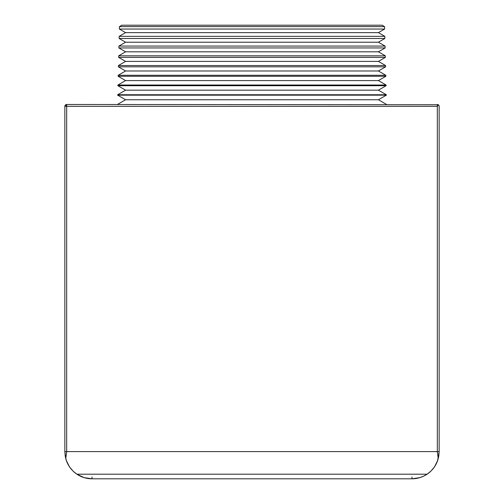 <?xml version="1.0" encoding="UTF-8"?>
<svg xmlns="http://www.w3.org/2000/svg" width="504" height="504" viewBox="0 0 504 504"><rect width="100%" height="100%" fill="white"/><g stroke="black" fill="none" stroke-linecap="round" stroke-linejoin="round"><path stroke-width="0.76" d="M384.565 26.605L382.133 25.2L121.867 25.2L119.435 26.605L384.565 26.605L119.435 26.605L119.372 29.043L125.59 32.634L119.177 36.338L384.823 36.338L378.409 32.634L125.59 32.634L378.409 32.634L384.628 29.043L119.372 29.043L384.628 29.043L384.565 26.605L384.628 29.043L378.409 32.634L384.823 36.338L119.177 36.338L119.12 38.487L125.59 42.223L118.925 46.072L385.075 46.072L378.409 42.223L125.59 42.223L378.409 42.223L384.88 38.487L119.12 38.487L384.88 38.487L384.823 36.338L384.88 38.487L378.409 42.223L385.075 46.072L118.925 46.072L118.875 47.937L125.59 51.811L118.667 55.812L385.333 55.812L378.409 51.811L125.59 51.811L378.409 51.811L385.125 47.937L118.875 47.937L385.125 47.937L385.075 46.072L385.125 47.937L378.409 51.811L385.333 55.812L118.667 55.812L118.629 57.38L125.59 61.4L118.415 65.545L385.585 65.545L378.409 61.4L125.59 61.4L378.409 61.4L385.371 57.38L118.629 57.38L385.371 57.38L385.333 55.812L385.371 57.38L378.409 61.4L385.585 65.545L118.415 65.545L118.383 66.824L125.59 70.988L118.163 75.279L385.837 75.279L378.409 70.988L125.59 70.988L378.409 70.988L385.617 66.824L118.383 66.824L385.617 66.824L385.585 65.545L385.617 66.824L378.409 70.988L385.837 75.279L118.163 75.279L118.131 76.274L125.59 80.577L117.904 85.018L386.096 85.018L378.409 80.577L125.59 80.577L378.409 80.577L385.869 76.274L118.131 76.274L385.869 76.274L385.837 75.279L385.869 76.274L378.409 80.577L386.096 85.018L117.904 85.018L117.886 85.718L125.59 90.166L117.653 94.752L386.348 94.752L378.409 90.166L125.59 90.166L378.409 90.166L386.114 85.718L117.886 85.718L386.114 85.718L386.096 85.018L386.114 85.718L378.409 90.166L386.348 94.752L117.653 94.752L117.64 95.162L125.59 99.754L117.394 104.486L125.59 99.754L378.409 99.754L125.59 99.754L117.64 95.162L386.36 95.162L117.64 95.162L117.653 94.752L125.59 90.166L117.886 85.718L117.904 85.018L125.59 80.577L118.131 76.274L118.163 75.279L125.59 70.988L118.383 66.824L118.415 65.545L125.59 61.4L118.629 57.38L118.667 55.812L125.59 51.811L118.875 47.937L118.925 46.072L125.59 42.223L119.12 38.487L119.177 36.338L125.59 32.634L119.372 29.043L119.435 26.605L121.867 25.2L382.133 25.2L384.565 26.605L330.114 26.605M386.606 104.486L378.409 99.754L386.36 95.162L386.348 94.752L386.36 95.162L378.409 99.754L386.606 104.486M437.315 451.603L439.154 451.603L438.764 456.202L437.277 461.532L438.234 458.621L436.552 463.214L434.076 467.429L430.889 471.127L427.09 474.201L76.91 474.201L73.389 471.397L76.91 474.201L427.09 474.201L430.889 471.127L434.076 467.429L436.552 463.214L438.234 458.621L437.315 451.603L437.315 106.331L438.234 104.737L66.685 104.486L438.234 104.737A1.846 1.846 0 0 0 437.315 104.486L437.315 106.331L66.685 106.331L437.315 106.331L437.315 451.603L66.685 451.603L437.315 451.603L438.234 458.621L439.154 451.603L437.604 460.656A27.197 27.197 0 0 1 435.424 465.356M69.514 466.843A27.197 27.197 0 0 0 70.793 468.581A27.197 27.197 0 0 1 66.402 460.669L67.448 463.214L65.766 458.621L66.685 451.603L66.685 106.331L64.846 106.331L65.092 105.412A1.846 1.846 0 0 0 64.846 106.331L65.092 105.412L66.685 104.486A1.846 1.846 0 0 0 65.766 104.737L66.685 106.331L66.685 104.486L65.766 104.737L66.685 106.331L66.685 451.603L65.766 458.621L66.402 460.669L65.388 457.015L66.402 460.669L69.439 466.729L66.402 460.675M65.236 456.202L64.846 451.603L64.846 106.331L64.846 451.603L65.766 458.621L64.846 451.603L65.236 456.202M68.279 464.833L67.952 464.228L68.279 464.833M70.195 467.806L73.036 471.057L70.201 467.806M68.96 465.986L68.33 464.921L68.96 465.986M71.984 469.974L70.837 468.638A27.197 27.197 0 0 0 71.984 469.967L70.837 468.638M433.163 468.638L432.016 469.974L433.163 468.638M92.043 476.954L92.043 478.8L88.043 478.504L84.137 477.628L76.91 474.201A27.197 27.197 0 0 0 92.043 478.8L411.957 478.8L419.864 477.628L423.606 476.179L419.864 477.628L411.957 478.8A27.197 27.197 0 0 0 427.09 474.201L423.606 476.179L427.09 474.201L76.91 474.201L84.137 477.628L92.043 478.8L411.957 478.8A27.197 27.197 0 0 0 427.09 474.201L430.826 471.196L427.09 474.201L76.91 474.201L74.353 472.261M435.664 464.94L435.04 465.986L435.664 464.94M433.805 467.806L430.964 471.057L433.799 467.806M436.048 464.228L435.721 464.833L436.048 464.228M439.154 106.331L439.154 451.603L439.154 106.331A1.846 1.846 0 0 0 438.908 105.405L439.154 106.331L438.619 105.027A1.846 1.846 0 0 0 438.612 105.027L438.908 105.412M65.092 105.412L65.381 105.027A1.846 1.846 0 0 0 65.381 105.034L66.685 104.486M434.561 466.729L437.592 460.694L434.561 466.729M69.924 467.429L73.111 471.127L69.924 467.429L67.448 463.214L69.924 467.429M117.886 85.718L176.986 85.718M327.014 85.718L386.114 85.718M173.886 26.605L119.435 26.605M438.234 104.737L437.315 106.331M439.154 451.603L438.764 456.202L437.598 460.669A27.197 27.197 0 0 1 433.207 468.581M427.102 474.195A27.197 27.197 0 0 0 430.889 471.127M66.402 460.669A27.197 27.197 0 0 0 68.758 465.658M76.898 474.195A27.197 27.197 0 0 1 73.111 471.127A27.197 27.197 0 0 0 74.907 472.727M92.043 478.8A27.197 27.197 0 0 1 76.91 474.201L76.211 473.716M66.685 451.603L64.846 451.603M411.957 476.954L411.957 478.8"/></g></svg>
